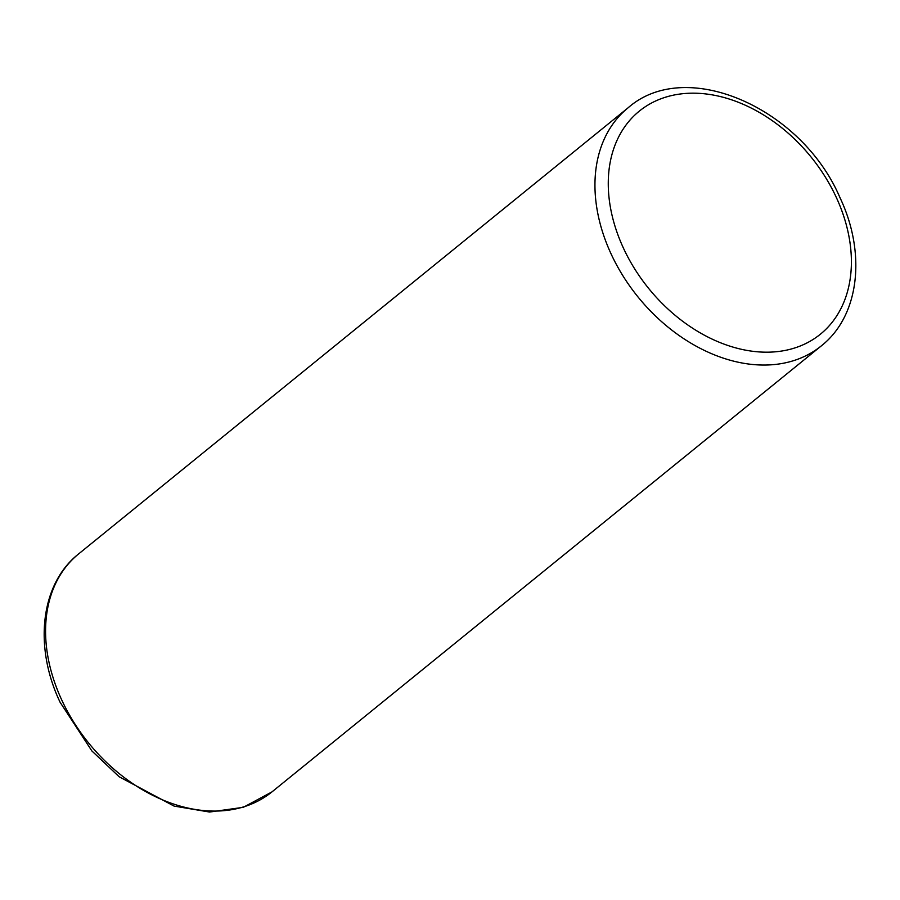 <?xml version="1.0" encoding="UTF-8"?>
<svg xmlns="http://www.w3.org/2000/svg" width="900" height="900" viewBox="0 0 900 900"><rect width="100%" height="100%" fill="white"/><g stroke="black" fill="none" stroke-linecap="round" stroke-linejoin="round"><path stroke-width="1.35" d="M836.28 197.359A143.651 104.468 -129.1 0 1 788.524 349.695A143.651 104.468 -129.1 0 1 623.385 248.018A143.651 104.468 -129.1 0 1 671.141 95.67A143.651 104.468 -129.1 0 1 836.28 197.359M611.077 253.89A153.315 111.487 -129.1 0 1 628.054 107.843C686.025 56.678 801.697 108.079 839.903 197.482C866.419 253.17 859.545 315.821 821.317 345.881A153.315 111.487 -129.1 0 1 611.077 253.89M628.054 107.843L78.683 553.871A153.315 111.487 50.9 0 0 61.706 699.919A153.315 111.487 50.9 0 0 271.946 791.91L821.317 345.881M78.683 553.871C40.455 583.931 33.581 646.582 60.098 702.27L91.879 750.949L119.126 776.745L174.071 806.085L209.509 812.036L243.281 807.334L271.946 791.91"/></g></svg>

